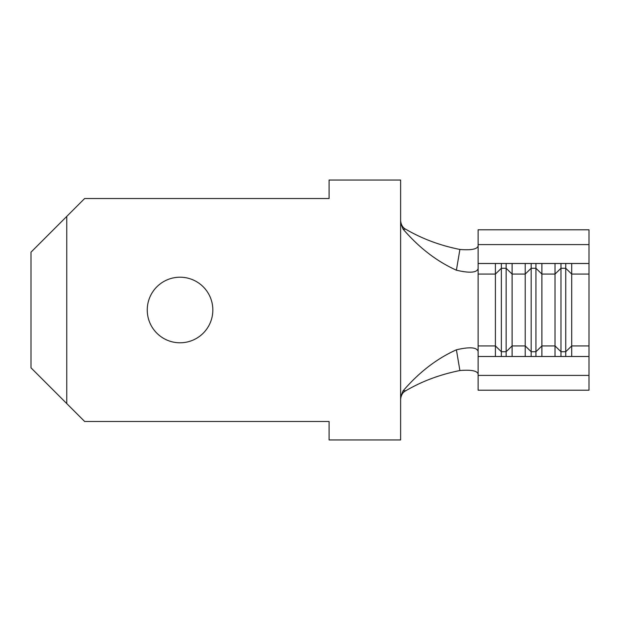 <?xml version="1.0" encoding="UTF-8"?>
<svg xmlns="http://www.w3.org/2000/svg" width="620" height="620" viewBox="0 0 620 620"><rect width="100%" height="100%" fill="white"/><g stroke="black" fill="none" stroke-linecap="round" stroke-linejoin="round"><path stroke-width="0.93" d="M478.113 244.59L478.113 229.787L589 229.787L589 263.5L478.113 263.5L478.113 244.59L589 244.59M147.25 310A32.79 32.79 0 0 0 180.04 342.79A32.79 32.79 0 0 0 212.831 310A32.79 32.79 0 0 0 180.04 277.21A32.79 32.79 0 0 0 147.25 310M400.613 220.681C401.094 224.967 402.845 227.842 405.875 229.299L403.054 229.075C419.012 247.682 436.798 261.384 456.405 270.196C469.495 273.265 476.726 272.761 478.113 268.692L478.113 263.5M456.405 270.196L459.893 249.465C471.216 250.364 477.292 249.194 478.113 245.954M459.893 370.535L456.405 349.804C436.798 358.616 419.012 372.318 403.054 390.925L405.875 390.701C422.065 381.23 440.068 374.511 459.893 370.535C471.208 369.636 477.284 370.806 478.113 374.046M478.113 375.41L589 375.41L589 390.213L478.113 390.213L478.113 351.308C476.726 347.239 469.495 346.735 456.405 349.804M403.054 229.075L400.613 223.076L400.613 180.04L329.081 180.04L329.081 198.516L84.653 198.516L66.766 216.403L66.766 403.597L84.653 421.484L329.081 421.484L329.081 439.96L400.613 439.96L400.613 396.924L403.054 390.925M400.613 223.076L400.613 396.924M66.766 403.597L31 367.831L31 252.169L66.766 216.403M405.875 229.299C422.065 238.77 440.068 245.489 459.893 249.465M405.875 390.701C402.845 392.158 401.094 395.025 400.613 399.319M541.903 263.5L541.903 356.5M571.71 356.5L571.71 274.071L565.75 268.274L560.984 268.274L560.984 351.726L555.016 345.929L541.903 345.929L535.943 351.726L535.943 268.274L541.903 274.071L555.016 274.071L555.016 356.5M589 375.41L589 263.5M512.097 356.5L512.097 274.071L525.21 274.071L525.21 356.5M478.113 351.308L478.113 274.071L495.403 274.071L495.403 356.5M589 274.071L571.71 274.071L571.71 263.5M512.097 263.5L512.097 274.071L506.137 268.274L501.363 268.274L495.403 274.071L495.403 263.5M535.943 263.5L535.943 268.274L531.169 268.274L525.21 274.071L525.21 263.5M560.984 263.5L560.984 268.274L555.016 274.071L555.016 263.5M478.113 356.5L589 356.5M501.363 263.5L501.363 356.5M506.137 263.5L506.137 356.5M531.169 263.5L531.169 356.5M478.113 345.929L495.403 345.929L501.363 351.726L506.137 351.726L512.097 345.929L525.21 345.929L531.169 351.726L535.943 351.726L535.943 356.5M565.75 263.5L565.75 351.726L560.984 351.726L560.984 356.5M589 345.929L571.71 345.929L565.75 351.726L565.75 356.5M478.113 274.071L478.113 268.692"/></g></svg>
